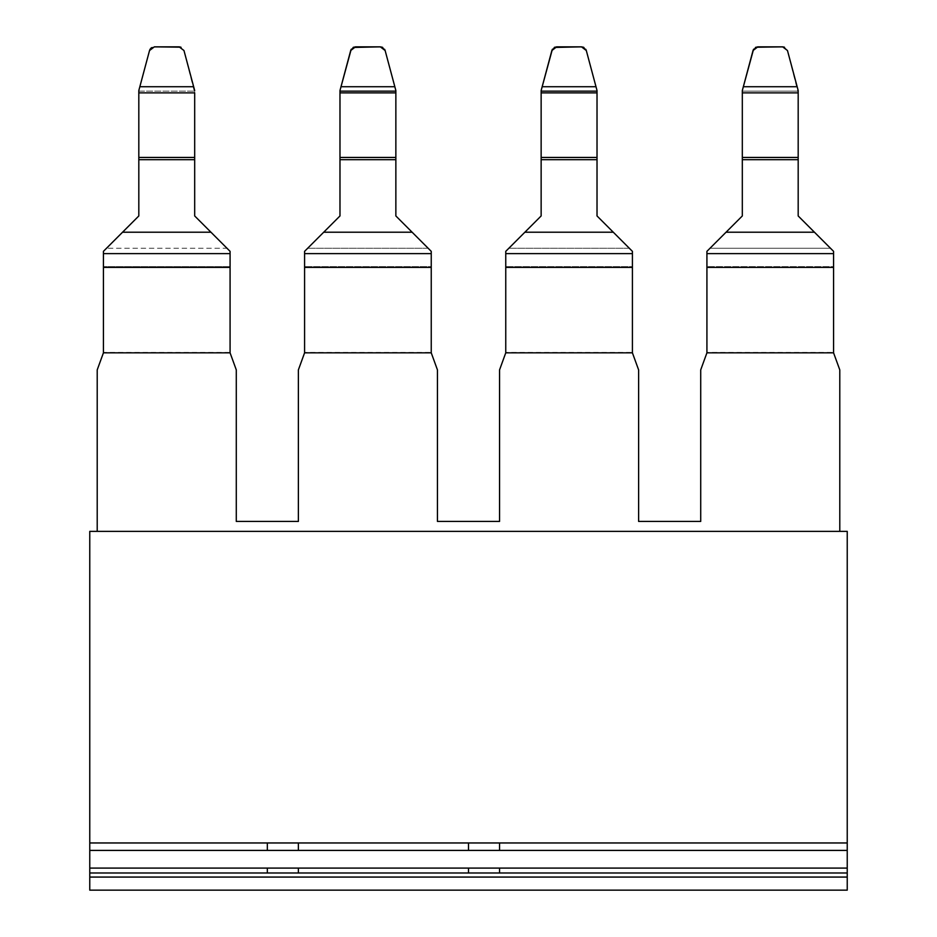 <?xml version="1.0" encoding="UTF-8"?>
<svg xmlns="http://www.w3.org/2000/svg" width="937" height="937" viewBox="0 0 937 937"><rect width="100%" height="100%" fill="white"/><g stroke="black" fill="none" stroke-linecap="round" stroke-linejoin="round"><path stroke-width="0.7" stroke-dasharray="4.68 3.51" d="M230.08 253.611L230.08 352.839L236.288 369.904L236.288 521.429L298.376 521.429L298.376 369.904L304.584 352.839L431.243 352.839L437.45 369.904L437.45 521.429L499.55 521.429L499.55 369.904L505.757 352.839L632.416 352.839L638.624 369.904L638.624 521.429L700.712 521.429L700.712 369.904L706.92 352.839L833.579 352.839L839.786 369.904L839.786 531.361L97.214 531.361L97.214 369.904L103.421 352.839L103.421 253.611L230.08 253.611L230.08 251.35L226.988 248.258L106.513 248.258L226.988 248.258L194.685 215.955L194.685 90.549L183.968 50.528L180.9 47.166L152.59 47.166L149.533 50.528L138.817 90.549L149.533 50.528L154.336 46.85L179.166 46.85L183.968 50.528L194.685 92.88L138.817 92.88L138.817 157.451L194.685 157.451L194.685 92.88M230.08 251.35L230.08 266.623L230.08 251.35L194.685 215.955L194.685 159.688L138.817 159.688L138.817 91.147L194.685 91.147L138.817 91.147L138.817 90.549L138.817 92.88M103.421 253.611L103.421 251.35L138.817 215.955L138.817 157.451M230.08 352.464L230.08 266.623L230.08 352.464L103.421 352.464L103.421 266.623L103.421 352.464M103.421 251.35L103.421 266.623L103.421 251.35L138.817 215.955L122.548 232.212L210.954 232.212L194.685 215.955M230.08 352.839L103.421 352.839M138.817 159.688L194.685 159.688L194.685 157.451L194.685 159.688L138.817 159.688L138.817 90.549M154.336 46.85L179.166 46.85M152.59 47.166L180.9 47.166L183.968 50.528L193.666 86.731L139.836 86.731M97.214 531.361L839.786 531.361M756.1 47.166L784.41 47.166L756.1 47.166L753.032 50.528L742.315 90.549L753.032 50.528M755.995 47.201L782.664 46.85L787.467 50.528L798.183 92.88L742.315 92.88L742.315 90.549M784.41 47.166L787.467 50.528L797.164 86.731L787.467 50.528L784.41 47.166M706.92 251.35L706.92 266.623L706.92 251.35L726.046 232.212L706.92 251.35L706.92 253.611L833.579 253.611L833.579 251.35L830.487 248.258L710.012 248.258L830.487 248.258L798.183 215.955L798.183 90.549L797.164 86.731L743.334 86.731M798.183 91.147L742.315 91.147L742.315 215.955L742.315 91.147L798.183 91.147M833.579 251.35L833.579 266.623L833.579 251.35L814.452 232.212L726.046 232.212L742.315 215.955L742.315 159.688L798.183 159.688L742.315 159.688L742.315 92.88M833.579 352.464L833.579 266.623L706.92 266.623L706.92 352.464L706.92 266.623L833.579 266.623L833.579 352.464L706.92 352.464M706.92 253.611L706.92 267.373L833.579 267.373L833.579 253.611M706.92 352.839L706.92 267.373M798.183 215.955L814.452 232.212L726.046 232.212L742.315 215.955L726.046 232.212L814.452 232.212L798.183 215.955L798.183 92.88L798.183 159.688L742.315 159.688M755.421 47.471L753.535 49.333M757.834 46.85L782.664 46.85M833.579 352.839L833.579 267.373M554.927 47.166L583.236 47.166L586.304 50.528L596.002 86.731L586.304 50.528L583.236 47.166L554.927 47.166L551.87 50.528L541.141 90.549L551.87 50.528M581.502 46.85L556.66 46.85L583.259 47.178M586.304 50.528L597.021 90.549L596.002 86.731L542.172 86.731M597.021 90.549L597.021 159.688L597.021 91.147L541.141 91.147L541.141 90.549L541.141 215.955L541.141 159.688L597.021 159.688L541.141 159.688L541.141 215.955L505.757 251.35L524.884 232.212L613.278 232.212L597.021 215.955L597.021 159.688L541.141 159.688L541.141 91.147M505.757 251.35L505.757 266.623L505.757 251.35L505.757 253.611L632.416 253.611L632.416 251.35L629.324 248.258L508.838 248.258L629.324 248.258L597.021 215.955L597.021 159.688M597.021 157.451L541.141 157.451L541.141 90.549M556.66 46.85L554.833 47.201M554.247 47.471L552.361 49.333M583.915 47.471L585.801 49.333M632.416 251.35L632.416 266.623L632.416 251.35L597.021 215.955M632.416 352.839L632.416 253.611M632.416 352.464L632.416 266.623L505.757 266.623L632.416 266.623L632.416 352.464L505.757 352.464L505.757 266.623L505.757 352.464M505.757 253.611L505.757 267.373L632.416 267.373M505.757 352.839L505.757 267.373M353.764 47.166L382.073 47.166L385.13 50.528L394.828 86.731L385.13 50.528L382.073 47.166L353.764 47.166L350.696 50.528L339.979 90.549L350.696 50.528M380.34 46.85L355.498 46.85L382.097 47.178M385.13 50.528L395.859 90.549L394.828 86.731L340.998 86.731M395.859 90.549L395.859 159.688L395.859 91.147L339.979 91.147L339.979 90.549L339.979 215.955L339.979 159.688L395.859 159.688L339.979 159.688L339.979 215.955L304.584 251.35L323.722 232.212L412.116 232.212L395.859 215.955L395.859 159.688L339.979 159.688L339.979 91.147M304.584 251.35L304.584 266.623L304.584 251.35L304.584 253.611L431.243 253.611L431.243 251.35L428.162 248.258L307.676 248.258L428.162 248.258L395.859 215.955L395.859 159.688M395.859 157.451L339.979 157.451L339.979 90.549M355.498 46.85L353.671 47.201M353.085 47.471L351.199 49.333M382.753 47.471L384.638 49.333M431.243 251.35L431.243 266.623L431.243 251.35L395.859 215.955M431.243 352.839L431.243 253.611M431.243 352.464L431.243 266.623L304.584 266.623L431.243 266.623L431.243 352.464L304.584 352.464L304.584 266.623L304.584 352.464M304.584 253.611L304.584 267.373L431.243 267.373M304.584 352.839L304.584 267.373M152.532 47.19L151.642 47.646M150.916 48.209L150.248 48.993M149.768 49.848L149.533 50.528M755.48 47.447L753.594 49.228M554.317 47.447L552.432 49.228M353.144 47.447L351.258 49.228M267.338 842.96L89.765 842.96L89.765 531.361L847.235 531.361L847.235 842.96L89.765 842.96L267.338 842.96L267.338 850.409L89.765 850.409L89.765 842.96M89.765 850.409L89.765 868.084L267.338 868.084L267.338 872.979L89.765 872.979L89.765 868.084M89.765 872.979L89.765 890.15L847.235 890.15L847.235 877.067L89.765 877.067M847.235 842.96L847.235 877.067M210.954 232.212L122.548 232.212L210.954 232.212M230.08 266.623L103.421 266.623L230.08 266.623M230.08 267.373L103.421 267.373M742.315 157.451L798.183 157.451M541.141 92.88L597.021 92.88M613.278 232.212L524.884 232.212L613.278 232.212M339.979 92.88L395.859 92.88M412.116 232.212L323.722 232.212L412.116 232.212M267.338 872.979L298.376 872.979L298.376 868.084L847.235 868.084M847.235 872.979L298.376 872.979M267.338 868.084L298.376 868.084M267.338 850.409L298.376 850.409L298.376 842.96M847.235 850.409L298.376 850.409M499.55 872.979L499.55 868.084M499.55 850.409L499.55 842.96M468.5 850.409L468.5 842.96M468.5 872.979L468.5 868.084"/><path stroke-width="1.41" d="M154.336 46.85L180.935 47.178L179.166 46.85L183.968 50.528L194.685 90.549L193.666 86.731L139.836 86.731L149.533 50.528L154.336 46.85L179.166 46.85M839.786 531.361L839.786 369.904L833.579 352.839L706.92 352.839L700.712 369.904L700.712 521.429L638.624 521.429L638.624 369.904L632.416 352.839L505.757 352.839L499.55 369.904L499.55 521.429L437.45 521.429L437.45 369.904L431.243 352.839L304.584 352.839L298.376 369.904L298.376 521.429L236.288 521.429L236.288 369.904L230.08 352.839L230.08 251.35L194.685 215.955L194.685 159.688L138.817 159.688L138.817 90.549L139.836 86.731M194.685 215.955L194.685 92.88L138.817 92.88M138.817 157.451L194.685 157.451L194.685 92.88M97.214 531.361L97.214 369.904L103.421 352.839L103.421 251.35L138.817 215.955L138.817 159.688M230.08 352.839L103.421 352.839M103.421 251.35L122.548 232.212L210.954 232.212L230.08 251.35M138.817 90.549L149.533 50.528M833.579 352.839L833.579 251.35L798.183 215.955L798.183 159.688L742.315 159.688L742.315 90.549L753.032 50.528L757.834 46.85L782.664 46.85L755.878 47.248M782.664 46.85L784.433 47.178L782.664 46.85L787.467 50.528L798.183 90.549L797.164 86.731L743.334 86.731M798.183 90.549L798.183 92.88L798.183 90.549M798.183 215.955L798.183 92.88L742.315 92.88M742.315 159.688L742.315 215.955L706.92 251.35L706.92 352.745M833.579 251.35L814.452 232.212L726.046 232.212L706.92 251.35M742.315 90.549L753.535 49.333M556.66 46.85L581.502 46.85L554.317 47.447L556.66 46.85L551.87 50.528L541.141 90.549L552.361 49.333M542.172 86.731L596.002 86.731L597.021 90.549L586.304 50.528L581.502 46.85L583.856 47.447M597.021 90.549L597.021 92.88L541.141 92.88L541.141 90.549M541.141 91.147L597.021 91.147L597.021 215.955L597.021 92.88M597.021 159.688L541.141 159.688L541.141 157.451L541.141 215.955L505.757 251.35L524.884 232.212L613.278 232.212L597.021 215.955M597.021 157.451L541.141 157.451L541.141 92.88M632.416 251.35L613.278 232.212L632.416 251.35L632.416 253.611L505.757 253.611L505.757 251.35M554.833 47.201L554.247 47.471M583.259 47.178L583.915 47.471M585.801 49.333L586.304 50.528M632.416 352.839L632.416 253.611M505.757 352.839L505.757 253.611M355.498 46.85L380.34 46.85L353.144 47.447L355.498 46.85L350.696 50.528L339.979 90.549L351.199 49.333M340.998 86.731L394.828 86.731L395.859 90.549L385.13 50.528L380.34 46.85L382.683 47.447M395.859 90.549L395.859 92.88L339.979 92.88L339.979 90.549M339.979 91.147L395.859 91.147L395.859 215.955L395.859 92.88M395.859 159.688L339.979 159.688L339.979 157.451L339.979 215.955L304.584 251.35L323.722 232.212L412.116 232.212L395.859 215.955M395.859 157.451L339.979 157.451L339.979 92.88M431.243 251.35L412.116 232.212L431.243 251.35L431.243 253.611L304.584 253.611L304.584 251.35M353.671 47.201L353.085 47.471M382.097 47.178L382.753 47.471M384.638 49.333L385.13 50.528M431.243 352.839L431.243 253.611M304.584 352.839L304.584 253.611M151.642 47.646L150.916 48.209M150.248 48.993L149.768 49.848M757.834 46.85L755.48 47.447M753.594 49.228L753.032 50.528M581.502 46.85L583.458 47.248M552.432 49.228L551.87 50.528M380.34 46.85L382.296 47.248M351.258 49.228L350.696 50.528M847.235 842.96L847.235 531.361L89.765 531.361L89.765 842.96L847.235 842.96L847.235 872.979L267.338 872.979L267.338 868.084L89.765 868.084L89.765 872.979L267.338 872.979M89.765 877.067L89.765 890.15L847.235 890.15L847.235 877.067L89.765 877.067L89.765 872.979M89.765 842.96L89.765 868.084M847.235 877.067L847.235 872.979M230.08 253.611L103.421 253.611M230.08 267.373L103.421 267.373M798.183 157.451L742.315 157.451M833.579 253.611L706.92 253.611M833.579 267.373L706.92 267.373M632.416 267.373L505.757 267.373M431.243 267.373L304.584 267.373M89.765 850.409L267.338 850.409L267.338 842.96M468.5 842.96L468.5 850.409L847.235 850.409M468.5 850.409L267.338 850.409M267.338 868.084L298.376 868.084L298.376 872.979M847.235 868.084L298.376 868.084M499.55 842.96L499.55 850.409M499.55 868.084L499.55 872.979M468.5 868.084L468.5 872.979M298.376 842.96L298.376 850.409"/></g></svg>
